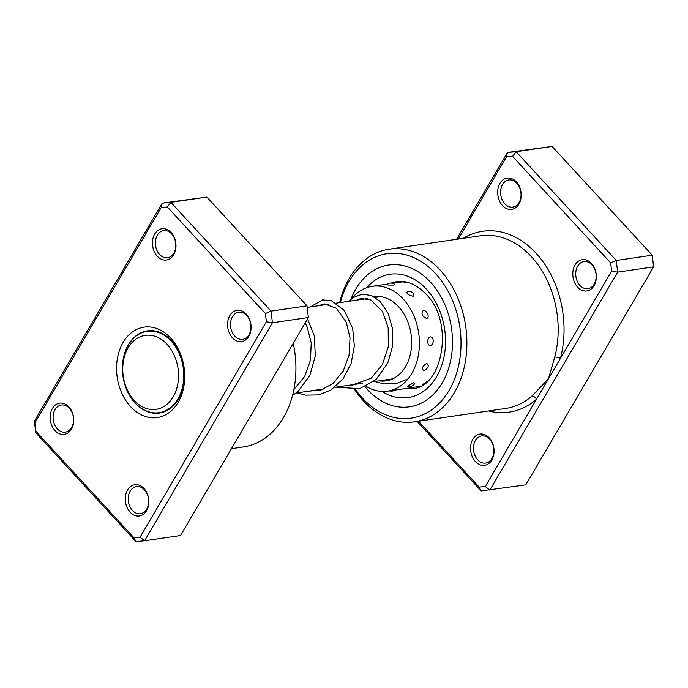 <?xml version="1.0" encoding="UTF-8"?>
<svg xmlns="http://www.w3.org/2000/svg" width="688" height="688" viewBox="0 0 688 688"><rect width="100%" height="100%" fill="white"/><g stroke="black" fill="none" stroke-linecap="round" stroke-linejoin="round"><path stroke-width="1.03" d="M148.101 335.159A37.384 27.649 -98.3 0 0 122.86 372.492A37.384 27.649 -98.3 0 0 153.175 409.575A37.384 27.649 -98.3 0 0 178.416 372.242A37.384 27.649 -98.3 0 0 148.101 335.159M150.337 331.066A41.125 30.418 -98.3 0 0 147.163 331.306A41.125 30.418 -98.3 0 0 122.765 374.281A41.125 30.418 -98.3 0 0 155.918 412.929A41.125 30.418 -98.3 0 0 159.1 412.688A41.125 30.418 -98.3 0 0 183.498 369.723A41.125 30.418 -98.3 0 0 150.337 331.066M232.389 337.791A15.79 11.679 81.7 0 1 229.818 315.629A15.79 11.679 81.7 0 1 246.27 314.124A15.79 11.679 81.7 0 1 248.85 336.294A15.79 11.679 81.7 0 1 232.389 337.791M246.743 315.482A13.708 10.139 -98.3 0 0 238.727 312.197A13.708 10.139 -98.3 0 0 230.729 321.666A13.708 10.139 -98.3 0 0 234.685 336.036A13.708 10.139 -98.3 0 0 242.709 339.322A13.708 10.139 -98.3 0 0 250.699 329.853A13.708 10.139 -98.3 0 0 246.743 315.482M130.127 512.182A15.79 11.679 81.7 0 1 127.547 490.011A15.79 11.679 81.7 0 1 144.007 488.514A15.79 11.679 81.7 0 1 146.578 510.685A15.79 11.679 81.7 0 1 130.127 512.182M144.471 489.865A13.708 10.139 -98.3 0 0 136.456 486.579A13.708 10.139 -98.3 0 0 128.458 496.048A13.708 10.139 -98.3 0 0 132.423 510.419A13.708 10.139 -98.3 0 0 140.438 513.712A13.708 10.139 -98.3 0 0 148.436 504.244A13.708 10.139 -98.3 0 0 144.471 489.865M55.006 430.602A15.79 11.679 81.7 0 1 52.434 408.431A15.79 11.679 81.7 0 1 68.886 406.935A15.79 11.679 81.7 0 1 71.457 429.106A15.79 11.679 81.7 0 1 55.006 430.602M69.359 408.285A13.708 10.139 -98.3 0 0 61.335 405A13.708 10.139 -98.3 0 0 53.337 414.468A13.708 10.139 -98.3 0 0 57.302 428.839A13.708 10.139 -98.3 0 0 65.317 432.124A13.708 10.139 -98.3 0 0 73.315 422.664A13.708 10.139 -98.3 0 0 69.359 408.285M157.268 256.211A15.79 11.679 81.7 0 1 154.697 234.049A15.79 11.679 81.7 0 1 171.149 232.544A15.79 11.679 81.7 0 1 173.729 254.715A15.79 11.679 81.7 0 1 157.268 256.211M171.622 233.903A13.708 10.139 -98.3 0 0 163.606 230.618A13.708 10.139 -98.3 0 0 155.608 240.078A13.708 10.139 -98.3 0 0 159.564 254.457A13.708 10.139 -98.3 0 0 167.588 257.742A13.708 10.139 -98.3 0 0 175.586 248.273A13.708 10.139 -98.3 0 0 171.622 233.903M231.452 448.679L243.518 446.908A87.238 64.526 -98.3 0 0 293.251 343.295M130.548 406.617A45.692 33.798 81.7 0 1 123.092 342.452A45.692 33.798 81.7 0 1 170.727 338.109A45.692 33.798 81.7 0 1 178.183 402.274A45.692 33.798 81.7 0 1 130.548 406.617M171.665 340.818A41.538 30.728 -98.3 0 0 147.378 330.859A41.538 30.728 -98.3 0 0 123.143 359.549A41.538 30.728 -98.3 0 0 135.14 403.099A41.538 30.728 -98.3 0 0 159.435 413.058A41.538 30.728 -98.3 0 0 183.67 384.368A41.538 30.728 -98.3 0 0 171.665 340.818M135.914 541.568L35.759 432.795L34.4 421.125L162.23 203.141L170.891 202.349L271.055 311.122L272.414 322.792L144.575 540.777L135.914 541.568L133.936 537.732L140.06 537.173L266.385 321.769L265.422 313.522L167.339 206.993L161.216 207.552L34.89 422.957L35.853 431.213L133.936 537.732M140.06 537.173L144.575 540.777L180.54 535.505L308.37 317.512L307.011 305.85L206.856 197.078L162.23 203.141L161.216 207.552M206.856 197.078L170.891 202.349L167.339 206.993M307.011 305.85L271.055 311.122L265.422 313.522M308.37 317.512L272.414 322.792L266.385 321.769M35.853 431.213L35.759 432.795M34.4 421.125L34.89 422.957M489.237 437.869A15.79 11.679 81.7 0 1 491.808 460.04A15.79 11.679 81.7 0 1 475.356 461.536A15.79 11.679 81.7 0 1 472.776 439.374A15.79 11.679 81.7 0 1 489.237 437.869M477.653 459.782A13.708 10.139 -98.3 0 0 485.668 463.067A13.708 10.139 -98.3 0 0 493.666 453.598A13.708 10.139 -98.3 0 0 489.701 439.228A13.708 10.139 -98.3 0 0 481.686 435.943A13.708 10.139 -98.3 0 0 473.688 445.411A13.708 10.139 -98.3 0 0 477.653 459.782M516.378 181.907A15.79 11.679 81.7 0 1 518.958 204.069A15.79 11.679 81.7 0 1 502.498 205.574A15.79 11.679 81.7 0 1 499.927 183.404A15.79 11.679 81.7 0 1 516.378 181.907M504.794 203.811A13.708 10.139 -98.3 0 0 512.818 207.097A13.708 10.139 -98.3 0 0 520.807 197.628A13.708 10.139 -98.3 0 0 516.851 183.257A13.708 10.139 -98.3 0 0 508.836 179.972A13.708 10.139 -98.3 0 0 500.838 189.441A13.708 10.139 -98.3 0 0 504.794 203.811M591.499 263.487A15.79 11.679 81.7 0 1 594.079 285.649A15.79 11.679 81.7 0 1 577.619 287.154A15.79 11.679 81.7 0 1 575.048 264.983A15.79 11.679 81.7 0 1 591.499 263.487M579.915 285.391A13.708 10.139 -98.3 0 0 587.93 288.676A13.708 10.139 -98.3 0 0 595.928 279.208A13.708 10.139 -98.3 0 0 591.972 264.837A13.708 10.139 -98.3 0 0 583.957 261.552A13.708 10.139 -98.3 0 0 575.959 271.02A13.708 10.139 -98.3 0 0 579.915 285.391M355.567 389.537A83.085 61.447 -98.3 0 0 362.524 398.206A83.085 61.447 -98.3 0 0 449.135 390.311A83.085 61.447 -98.3 0 0 435.573 273.643A83.085 61.447 -98.3 0 0 340.371 302.548M352.428 384.747A83.085 61.447 -98.3 0 0 352.987 385.658M339.648 302.651A87.238 64.526 81.7 0 1 389.159 249.202A87.238 64.526 81.7 0 1 440.165 270.126A87.238 64.526 81.7 0 1 465.372 361.578A87.238 64.526 81.7 0 1 414.477 421.83A87.238 64.526 81.7 0 1 363.47 400.915A87.238 64.526 81.7 0 1 354.69 389.657M352.213 385.719A87.238 64.526 81.7 0 1 351.706 384.859M367.547 389.64A71.655 53.002 -98.3 0 0 409.455 406.823A71.655 53.002 -98.3 0 0 451.259 357.33A71.655 53.002 -98.3 0 0 430.55 282.209A71.655 53.002 -98.3 0 0 388.651 265.026A71.655 53.002 -98.3 0 0 350.966 299.246A71.655 53.002 -98.3 0 1 388.651 265.026A71.655 53.002 -98.3 0 1 430.55 282.209A71.655 53.002 -98.3 0 1 451.259 357.33A71.655 53.002 -98.3 0 1 409.455 406.823A71.655 53.002 -98.3 0 1 367.547 389.64A71.655 53.002 -98.3 0 1 365.061 386.785A71.655 53.002 -98.3 0 0 367.547 389.64M456.548 239.321L507.46 152.495L552.086 146.432L652.241 255.205L653.6 266.875L525.77 484.859L481.144 490.922L417.16 421.434M418.528 421.237L479.166 487.087L485.289 486.528L536.477 399.246A4.154 2.528 49 0 0 531.867 396.133L548.456 378.83L611.615 271.124L610.652 262.876L512.569 156.357L506.445 156.916L458.268 239.071M506.445 156.916L507.46 152.495L516.12 151.713L616.285 260.485L617.643 272.147L653.6 266.875M611.615 271.124L617.643 272.147L489.804 490.131L485.289 486.528M610.652 262.876L616.285 260.485L652.241 255.205M512.569 156.357L516.12 151.713L552.086 146.432M488.592 410.96A91.392 67.596 81.7 0 0 536.477 399.246L548.456 378.83L554.726 357.149A87.238 64.526 -98.3 0 0 531.454 256.736A87.238 64.526 -98.3 0 0 480.439 235.812L389.159 249.202M479.166 487.087L481.144 490.922M463.273 238.332A91.392 67.596 81.7 0 1 536.047 253.21A91.392 67.596 81.7 0 1 560.428 358.405A4.154 1.393 14.8 0 0 554.726 357.149M423.653 370.436L424.333 370.256A6.648 6.648 0 0 0 428.383 365.87L426.852 363.273C422.329 366.308 421.262 368.691 423.653 370.436M414.855 383.302L413.78 382.648L407.253 386.407A6.648 6.648 0 0 0 414.855 383.302M387.335 284.402C385.916 284.952 388.092 285.185 393.854 285.081L394.774 284.514A6.648 6.648 0 0 0 386.346 284.634M413.17 296.27L413.875 294.017A6.648 6.648 0 0 0 407.468 291.351L407.494 291.351C405.877 293.355 407.769 294.997 413.17 296.27M426.534 318.406C430.31 317.916 426.887 309.815 423.232 310.563C420.875 313.625 421.976 316.239 426.534 318.406M433.242 340.827C433.044 338.264 432.073 336.948 430.31 336.888C428.65 337.447 427.79 339.029 427.712 341.635C427.824 344.198 428.71 345.496 430.378 345.548C432.133 344.998 433.087 343.424 433.242 340.827M379.088 380.842A42.579 31.493 -98.3 0 0 386.08 380.86A42.579 31.493 -98.3 0 0 411.665 342.048A42.579 31.493 -98.3 0 0 373.722 296.605A42.579 31.493 -98.3 0 0 373.67 296.614M426.723 381.788L422.828 384.463A6.648 6.648 0 0 0 423.051 384.523M366.085 386.312A52.967 39.173 -98.3 0 0 387.585 391.137A52.967 39.173 -98.3 0 0 419.413 342.856A52.967 39.173 -98.3 0 0 372.217 286.328A52.967 39.173 -98.3 0 0 351.8 298.532M404.647 281.727A6.648 6.648 0 0 0 403.942 282.226L409.704 282.992M390.363 379.819L387.602 379.587M414.477 421.83L505.766 408.44A87.238 64.526 -98.3 0 0 531.867 396.133M366.799 287.661A62.316 46.087 81.7 0 1 426.448 289.209A62.316 46.087 81.7 0 1 439.787 370.445A62.316 46.087 81.7 0 1 382.021 391.412M404.561 388.651A54.008 39.947 -98.3 0 0 412.422 388.548C442.461 388.101 455.026 322.104 425.863 294.034C414.778 282.424 403.916 280.42 396.744 281.684A54.008 39.947 -98.3 0 0 391.111 283.086M151.721 330.636L147.163 331.306M380.713 296.631L375.115 297.448M367.332 298.592L336.389 303.133M328.606 304.268L307.201 307.416M392.771 378.83L373.584 381.642M362.817 383.225L334.858 387.327M324.082 388.909L296.132 393.011M163.667 412.017L159.1 412.688M407.872 388.548A6.648 6.648 0 0 0 410.005 387.851M389.391 390.879A6.648 6.648 0 0 0 394.964 390.053M387.585 391.137L419.482 386.458M372.217 286.328L386.966 284.161M392.547 283.344L404.105 281.65M293.896 389.477L304.707 376.379L310.477 360.142L311.225 342.822L307.235 327.161L305.154 322.999M307.932 391.274L321.184 389.967L333.044 383.457L343.235 371.073L349.083 355.085L350.029 337.937L346.305 322.294L336.458 308.293L324.401 303.898L318.028 305.825M346.657 385.598L349.96 385.779L371.142 378.28L382.416 364.554L388.316 346.563L388.17 327.703L382.554 311.544L370.411 299.633L360.753 298.558L356.754 300.14M385.392 379.914L389.511 380.094M292.503 395.557L298.3 391.188L309.798 375.562L315.31 355.971L314.339 335.89L307.545 318.931M297.164 392.857L305.549 395.153L318.596 394.912L330.808 390.13L342.985 379.011L351.095 363.565L354.363 345.918L352.677 328.503L344.421 310.615L331.487 300.776L322.595 299.908L310.245 306.968M335.89 387.172L359.678 388.677L376.13 379.484L387.774 363.083L392.556 346.27L392.564 328.89L388.092 313.238L380.008 301.361L371.503 295.582L362.292 294.111L352.978 297.637L348.971 301.284M374.616 381.496L383.938 383.921L396.365 383.483L408.018 378.916"/></g></svg>

